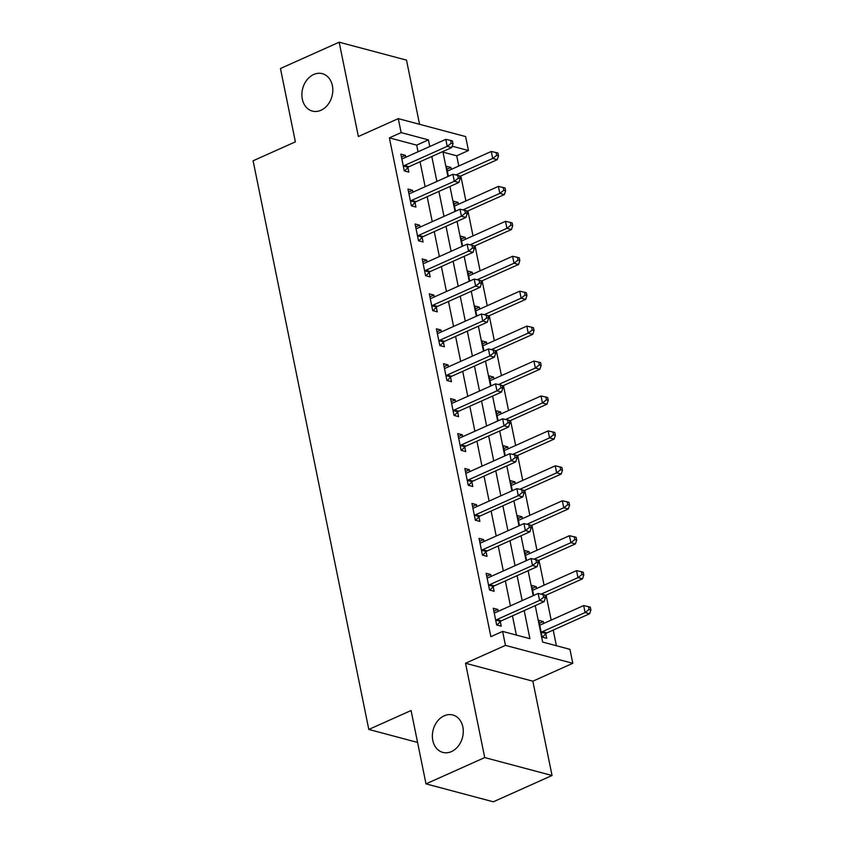 <?xml version="1.0" encoding="UTF-8"?>
<svg xmlns="http://www.w3.org/2000/svg" width="844" height="844" viewBox="0 0 844 844"><rect width="100%" height="100%" fill="white"/><g stroke="black" fill="none" stroke-linecap="round" stroke-linejoin="round"><path stroke-width="1.27" d="M444.187 715.807A19.359 15.15 104.9 0 1 452.806 714.984A19.359 15.15 104.9 0 1 463.272 732.223A19.359 15.15 104.9 0 1 451.466 751.582A19.359 15.15 104.9 0 1 442.847 752.405A19.359 15.15 104.9 0 1 432.371 735.166A19.359 15.15 104.9 0 1 444.187 715.807M313.704 74.494A19.359 15.15 104.9 0 1 322.324 73.671A19.359 15.15 104.9 0 1 332.8 90.899A19.359 15.15 104.9 0 1 320.984 110.258A19.359 15.15 104.9 0 1 312.364 111.081A19.359 15.15 104.9 0 1 301.899 93.853A19.359 15.15 104.9 0 1 313.704 74.494M535.233 605.633L542.639 642.062L569.932 649.331L572.781 663.31L505.45 645.375L502.613 631.407L529.905 638.676L524.187 610.581M532.849 681.192L465.529 663.257L484.72 757.574L425.998 783.876L493.329 801.8L552.039 775.499L532.849 681.192L572.781 663.31M419.552 124.29L406.502 60.124L339.172 42.2L358.362 136.517L398.284 118.635L465.614 136.559L468.452 150.527L452.205 146.202M458.788 166.015L456.709 155.792L468.452 150.527M556.386 645.734L553.21 630.078M551.174 620.108L546.1 595.147M544.074 585.177L538.989 560.216M536.963 550.256L531.889 525.284M529.863 515.325L524.778 490.353M522.752 480.394L517.667 455.422M515.642 445.463L510.567 420.491M508.542 410.532L503.457 385.56M501.431 375.601L496.356 350.629M494.32 340.67L489.246 315.698M487.22 305.739L482.135 280.767M480.109 270.808L475.035 245.847M473.009 235.877L467.924 210.916M465.899 200.946L460.824 175.985M484.72 757.574L552.039 775.499M425.998 783.876L411.081 710.521L368.807 729.448L253.105 160.782L295.379 141.855L280.461 68.501L339.172 42.2M456.709 155.792L442.963 152.131M451.297 169.37L450.907 167.46L446.36 166.247L448.407 176.29M458.408 204.301L458.018 202.391L453.471 201.178L455.507 211.222M465.508 239.232L465.128 237.322L460.571 236.109L462.617 246.153M472.619 274.163L472.229 272.253L467.681 271.04L469.728 281.084M479.73 309.094L479.339 307.184L474.792 305.971L476.828 316.015M486.83 344.025L486.439 342.115L481.892 340.902L483.939 350.946M493.94 378.956L493.55 377.046L489.003 375.833L491.05 385.877M501.051 413.887L500.661 411.977L496.103 410.764L498.15 420.808M508.151 448.818L507.761 446.909L503.214 445.695L505.261 455.739M515.262 483.749L514.872 481.829L510.325 480.626L512.361 490.67M522.362 518.68L521.982 516.76L517.425 515.557L519.471 525.601M529.473 553.611L529.082 551.691L524.535 550.478L526.582 560.532M536.584 588.542L536.193 586.622L531.646 585.409L533.682 595.463M543.684 623.463L543.293 621.553L538.746 620.34L542.164 637.114L546.712 638.317L545.783 633.781M418.033 151.783L416.683 145.126L389.379 137.857L490.87 636.671L502.613 631.407M516.359 635.068L512.445 615.846M510.42 605.876L505.345 580.915M503.309 570.945L498.234 545.984M496.209 536.014L491.124 511.053M489.098 501.083L484.023 476.121M481.998 466.162L476.913 441.19M474.887 431.231L469.802 406.259M467.776 396.3L462.702 371.328M460.676 361.369L455.591 336.397M453.566 326.438L448.491 301.466M446.455 291.507L441.38 266.535M439.355 256.576L434.27 231.604M432.244 221.645L427.169 196.673M425.144 186.714L420.059 161.753M405.806 157.258L405.415 155.349L400.868 154.135L404.287 170.899L408.834 172.113L407.905 167.566M412.916 192.189L412.526 190.28L407.979 189.067L411.387 205.83L415.934 207.044L415.016 202.497M420.027 227.12L419.637 225.211L415.079 223.998L418.497 240.762L423.044 241.975L422.116 237.428M427.127 262.051L426.737 260.142L422.19 258.929L425.598 275.693L430.155 276.906L429.227 272.359M434.238 296.982L433.848 295.073L429.301 293.86L432.708 310.624L437.255 311.837L436.337 307.29M441.338 331.914L440.948 329.993L436.401 328.791L439.819 345.555L444.366 346.768L443.438 342.221M448.449 366.845L448.058 364.924L443.511 363.722L446.919 380.486L451.466 381.699L450.548 377.152M455.56 401.776L455.169 399.856L450.622 398.653L454.03 415.417L458.577 416.63L457.648 412.083M462.66 436.707L462.269 434.787L457.722 433.573L461.13 450.348L465.688 451.561L464.759 447.014M469.77 471.627L469.38 469.718L464.833 468.504L468.241 485.279L472.788 486.482L471.87 481.945M476.871 506.558L476.491 504.649L471.933 503.435L475.351 520.21L479.898 521.413L478.97 516.876M483.981 541.489L483.591 539.58L479.044 538.366L482.452 555.13L487.009 556.344L486.081 551.797M491.092 576.42L490.702 574.511L486.155 573.298L489.562 590.061L494.109 591.275L493.181 586.728M498.192 611.351L497.802 609.442L493.255 608.229L496.673 624.993L501.22 626.206L500.292 621.659M368.807 729.448L417.569 742.435M465.529 663.257L505.45 645.375M389.379 137.857L401.132 132.603L398.284 118.635M442.847 151.54L447.921 176.512M449.947 186.471L455.032 211.443M457.058 221.402L462.132 246.374M464.168 256.333L469.243 281.305M471.268 291.264L476.354 316.236M478.379 326.195L483.454 351.157M485.479 361.126L490.564 386.088M492.59 396.058L497.675 421.019M499.701 430.989L504.775 455.95M506.801 465.92L511.886 490.881M513.912 500.851L518.986 525.812M521.022 535.782L526.097 560.743M528.122 570.702L533.208 595.674M429.775 146.529L428.425 139.872L401.132 132.603M522.162 600.622L517.087 575.65M515.051 565.691L509.976 540.719M507.951 530.76L502.866 505.788M500.84 495.829L495.766 470.857M493.74 460.898L488.655 435.926M486.629 425.967L481.555 401.005M479.519 391.036L474.444 366.074M472.418 356.105L467.333 331.143M465.308 321.174L460.233 296.212M458.208 286.243L453.122 261.281M451.097 251.312L446.012 226.35M443.986 216.38L438.912 191.419M436.886 181.46L431.801 156.488M416.683 145.126L428.425 139.872M401.48 157.111L405.415 155.349M446.972 169.222L450.907 167.46M539.358 623.326L543.293 621.553M532.247 588.395L536.193 586.622M525.137 553.464L529.082 551.691M518.037 518.532L521.982 516.76M510.926 483.601L514.872 481.829M503.826 448.67L507.761 446.909M496.715 413.739L500.661 411.977M489.604 378.808L493.55 377.046M482.504 343.877L486.439 342.115M475.394 308.946L479.339 307.184M468.283 274.015L472.229 272.253M461.183 239.084L465.128 237.322M454.072 204.153L458.018 202.391M408.58 192.042L412.526 190.28M415.691 226.973L419.637 225.211M422.791 261.904L426.737 260.142M429.902 296.835L433.848 295.073M437.013 331.766L440.948 329.993M444.113 366.697L448.058 364.924M451.223 401.628L455.169 399.856M458.334 436.559L462.269 434.787M465.434 471.49L469.38 469.718M472.545 506.421L476.491 504.649M479.645 541.342L483.591 539.58M486.756 576.273L490.702 574.511M493.867 611.204L497.802 609.442M404.466 165.487L409.013 166.701L451.751 147.552L447.204 146.339L404.466 165.487A3.028 2.363 -75.1 0 0 403.622 166.078L403.358 166.352M451.192 143.237L453.017 143.723L452.447 140.927L450.633 140.442L451.192 143.237L447.204 146.339L445.78 139.355L403.042 158.503A3.028 2.363 -75.1 0 1 402.124 158.693L401.797 158.683M409.013 166.701A3.028 2.363 -75.1 0 0 408.179 167.291L404.582 170.984M451.751 147.552L453.017 143.723M450.633 140.442L445.78 139.355M459.685 176.491L497.243 159.664L492.696 158.45L491.271 151.466L448.533 170.615A3.028 2.363 104.9 0 1 447.615 170.804L447.288 170.794M455.855 174.951L492.696 158.45L496.683 155.359L498.509 155.845L497.939 153.049L496.114 152.564L496.683 155.359M491.271 151.466L496.114 152.564M498.509 155.845L497.243 159.664M411.566 200.418L416.113 201.632L458.862 182.483L454.315 181.27L411.566 200.418A3.028 2.363 -75.1 0 0 410.733 201.009L410.458 201.283M458.303 178.168L460.128 178.654L459.558 175.858L457.733 175.373L458.303 178.168L454.315 181.27L452.89 174.286L410.142 193.434A3.028 2.363 -75.1 0 1 409.224 193.624L408.897 193.614M416.113 201.632A3.028 2.363 -75.1 0 0 415.28 202.222L411.682 205.915M458.862 182.483L460.128 178.654M457.733 175.373L452.89 174.286M418.677 235.349L423.224 236.563L465.972 217.414L461.415 216.201L418.677 235.349A3.028 2.363 -75.1 0 0 417.843 235.94L417.569 236.214M465.413 213.099L467.228 213.585L466.658 210.789L464.844 210.304L465.413 213.099L461.415 216.201L460.001 209.217L417.252 228.365A3.028 2.363 -75.1 0 1 416.335 228.555L416.008 228.545M423.224 236.563A3.028 2.363 -75.1 0 0 422.39 237.153L418.793 240.846M465.972 217.414L467.228 213.585M464.844 210.304L460.001 209.217M425.777 270.28L430.334 271.483L473.073 252.345L468.526 251.132L425.777 270.28A3.028 2.363 -75.1 0 0 424.943 270.871L424.68 271.146M472.513 248.03L474.339 248.516L473.769 245.72L471.944 245.235L472.513 248.03L468.526 251.132L467.101 244.148L424.363 263.286A3.028 2.363 -75.1 0 1 423.445 263.486L423.118 263.476M430.334 271.483A3.028 2.363 -75.1 0 0 429.49 272.084L425.903 275.777M473.073 252.345L474.339 248.516M471.944 245.235L467.101 244.148M466.785 211.422L504.353 194.595L499.806 193.381L498.382 186.397L455.633 205.546A3.028 2.363 104.9 0 1 454.716 205.736L454.388 205.725M462.966 209.882L499.806 193.381L503.794 190.29L505.609 190.765L505.05 187.98L503.224 187.495L503.794 190.29M498.382 186.397L503.224 187.495M505.609 190.765L504.353 194.595M473.895 246.353L511.453 229.526L506.906 228.313L505.493 221.328L462.744 240.477A3.028 2.363 104.9 0 1 461.826 240.667L461.499 240.656M470.076 244.813L506.906 228.313L510.905 225.211L512.719 225.696L512.15 222.911L510.335 222.426L510.905 225.211M505.493 221.328L510.335 222.426M512.719 225.696L511.453 229.526M481.006 281.284L518.564 264.457L514.017 263.244L512.593 256.26L469.855 275.408A3.028 2.363 104.9 0 1 468.937 275.598L468.61 275.587M477.176 279.744L514.017 263.244L518.005 260.142L519.83 260.627L519.26 257.831L517.435 257.357L518.005 260.142M512.593 256.26L517.435 257.357M519.83 260.627L518.564 264.457M432.888 305.212L437.435 306.414L480.183 287.276L475.636 286.063L432.888 305.212A3.028 2.363 -75.1 0 0 432.054 305.802L431.78 306.077M479.624 282.962L481.439 283.447L480.869 280.651L479.054 280.166L479.624 282.962L475.636 286.063L474.212 279.079L431.463 298.217A3.028 2.363 -75.1 0 1 430.546 298.407L430.218 298.407M437.435 306.414A3.028 2.363 -75.1 0 0 436.601 307.016L433.004 310.697M480.183 287.276L481.439 283.447M479.054 280.166L474.212 279.079M488.106 316.215L525.675 299.388L521.128 298.175L519.704 291.191L476.955 310.339A3.028 2.363 104.9 0 1 476.037 310.529L475.71 310.518M484.287 314.675L521.128 298.175L525.116 295.073L526.93 295.558L526.361 292.762L524.546 292.277L525.116 295.073M519.704 291.191L524.546 292.277M526.93 295.558L525.675 299.388M439.998 340.143L444.545 341.345L487.283 322.208L482.736 320.994L439.998 340.143A3.028 2.363 -75.1 0 0 439.154 340.733L438.891 341.008M486.735 317.893L488.549 318.378L487.98 315.582L486.165 315.097L486.735 317.893L482.736 320.994L481.312 314.01L438.574 333.148A3.028 2.363 -75.1 0 1 437.656 333.338L437.329 333.338M444.545 341.345A3.028 2.363 -75.1 0 0 443.712 341.947L440.114 345.629M487.283 322.208L488.549 318.378M486.165 315.097L481.312 314.01M447.098 375.063L451.645 376.276L494.394 357.139L489.847 355.925L447.098 375.063A3.028 2.363 -75.1 0 0 446.265 375.664L446.001 375.939M493.835 352.824L495.66 353.309L495.09 350.513L493.265 350.028L493.835 352.824L489.847 355.925L488.423 348.941L445.685 368.079A3.028 2.363 -75.1 0 1 444.767 368.269L444.44 368.258M451.645 376.276A3.028 2.363 -75.1 0 0 450.812 376.878L447.225 380.56M494.394 357.139L495.66 353.309M493.265 350.028L488.423 348.941M454.209 409.994L458.756 411.207L501.505 392.07L496.947 390.856L454.209 409.994A3.028 2.363 -75.1 0 0 453.376 410.595L453.101 410.87M500.946 387.755L502.76 388.24L502.191 385.444L500.376 384.959L500.946 387.755L496.947 390.856L495.533 383.872L452.785 403.01A3.028 2.363 -75.1 0 1 451.867 403.2L451.54 403.189M458.756 411.207A3.028 2.363 -75.1 0 0 457.923 411.809L454.325 415.491M501.505 392.07L502.76 388.24M500.376 384.959L495.533 383.872M461.309 444.925L465.867 446.138L508.605 426.99L504.058 425.787L461.309 444.925A3.028 2.363 -75.1 0 0 460.476 445.526L460.212 445.801M508.046 422.686L509.871 423.171L509.301 420.375L507.476 419.89L508.046 422.686L504.058 425.787L502.634 418.793L459.896 437.941A3.028 2.363 -75.1 0 1 458.978 438.131L458.651 438.12M465.867 446.138A3.028 2.363 -75.1 0 0 465.023 446.729L461.436 450.422M508.605 426.99L509.871 423.171M507.476 419.89L502.634 418.793M468.42 479.856L472.967 481.069L515.716 461.921L511.169 460.718L468.42 479.856A3.028 2.363 -75.1 0 0 467.587 480.458L467.312 480.732M515.156 457.617L516.971 458.102L516.412 455.306L514.587 454.821L515.156 457.617L511.169 460.718L509.744 453.724L466.996 472.872A3.028 2.363 -75.1 0 1 466.078 473.062L465.751 473.051M472.967 481.069A3.028 2.363 -75.1 0 0 472.134 481.66L468.536 485.353M515.716 461.921L516.971 458.102M514.587 454.821L509.744 453.724M495.217 351.146L532.775 334.319L528.228 333.106L526.804 326.122L484.066 345.27A3.028 2.363 104.9 0 1 483.148 345.46L482.821 345.449M491.387 349.606L528.228 333.106L532.216 330.004L534.041 330.489L533.471 327.694L531.657 327.208L532.216 330.004M526.804 326.122L531.657 327.208M534.041 330.489L532.775 334.319M502.317 386.077L539.886 369.25L535.339 368.037L533.914 361.053L491.166 380.201A3.028 2.363 104.9 0 1 490.248 380.391L489.931 380.38M498.498 384.537L535.339 368.037L539.327 364.935L541.152 365.42L540.582 362.625L538.757 362.139L539.327 364.935M533.914 361.053L538.757 362.139M541.152 365.42L539.886 369.25M509.428 420.998L546.996 404.181L542.439 402.968L541.025 395.984L498.276 415.121A3.028 2.363 104.9 0 1 497.359 415.322L497.032 415.311M505.609 419.468L542.439 402.968L546.437 399.866L548.252 400.351L547.682 397.556L545.868 397.07L546.437 399.866M541.025 395.984L545.868 397.07M548.252 400.351L546.996 404.181M516.539 455.929L554.097 439.112L549.549 437.899L548.125 430.915L505.387 450.052A3.028 2.363 104.9 0 1 504.469 450.242L504.142 450.242M512.709 454.399L549.549 437.899L553.537 434.797L555.363 435.282L554.793 432.487L552.968 432.001L553.537 434.797M548.125 430.915L552.968 432.001M555.363 435.282L554.097 439.112M523.639 490.86L561.207 474.043L556.66 472.83L555.236 465.846L512.487 484.983A3.028 2.363 104.9 0 1 511.569 485.173L511.242 485.173M519.82 489.33L556.66 472.83L560.648 469.728L562.463 470.213L561.904 467.418L560.078 466.932L560.648 469.728M555.236 465.846L560.078 466.932M562.463 470.213L561.207 474.043M475.531 514.787L480.078 516L522.816 496.852L518.269 495.65L475.531 514.787A3.028 2.363 -75.1 0 0 474.687 515.389L474.423 515.663M522.267 492.548L524.082 493.033L523.512 490.237L521.697 489.752L522.267 492.548L518.269 495.65L516.855 488.655L474.106 507.803A3.028 2.363 -75.1 0 1 473.189 507.993L472.862 507.982M480.078 516A3.028 2.363 -75.1 0 0 479.244 516.591L475.647 520.284M522.816 496.852L524.082 493.033M521.697 489.752L516.855 488.655M530.749 525.791L568.307 508.974L563.76 507.761L562.336 500.777L519.598 519.915A3.028 2.363 104.9 0 1 518.68 520.104L518.353 520.094M526.93 524.261L563.76 507.761L567.759 504.659L569.573 505.145L569.004 502.349L567.189 501.863L567.759 504.659M562.336 500.777L567.189 501.863M569.573 505.145L568.307 508.974M482.631 549.718L487.188 550.932L529.927 531.783L525.379 530.57L482.631 549.718A3.028 2.363 -75.1 0 0 481.797 550.309L481.534 550.594M529.367 527.479L531.192 527.964L530.623 525.168L528.798 524.683L529.367 527.479L525.379 530.57L523.955 523.586L481.217 542.734A3.028 2.363 -75.1 0 1 480.299 542.924L479.972 542.914M487.188 550.932A3.028 2.363 -75.1 0 0 486.344 551.522L482.757 555.215M529.927 531.783L531.192 527.964M528.798 524.683L523.955 523.586M537.86 560.722L575.418 543.905L570.871 542.692L569.447 535.708L526.709 554.846A3.028 2.363 104.9 0 1 525.791 555.035L525.464 555.025M534.03 559.192L570.871 542.692L574.859 539.59L576.684 540.076L576.114 537.28L574.289 536.795L574.859 539.59M569.447 535.708L574.289 536.795M576.684 540.076L575.418 543.905M489.742 584.649L494.289 585.863L537.037 566.714L532.49 565.501L489.742 584.649A3.028 2.363 -75.1 0 0 488.908 585.24L488.634 585.525M536.478 562.41L538.293 562.885L537.723 560.099L535.908 559.614L536.478 562.41L532.49 565.501L531.066 558.517L488.317 577.665A3.028 2.363 -75.1 0 1 487.399 577.855L487.072 577.845M494.289 585.863A3.028 2.363 -75.1 0 0 493.455 586.453L489.858 590.146M537.037 566.714L538.293 562.885M535.908 559.614L531.066 558.517M544.96 595.653L582.529 578.826L577.971 577.623L576.558 570.628L533.809 589.777A3.028 2.363 104.9 0 1 532.891 589.967L532.564 589.956M541.141 594.123L577.971 577.623L581.97 574.521L583.784 575.007L583.215 572.211L581.4 571.726L581.97 574.521M576.558 570.628L581.4 571.726M583.784 575.007L582.529 578.826M496.852 619.58L501.399 620.794L544.137 601.645L539.59 600.432L496.852 619.58A3.028 2.363 -75.1 0 0 496.008 620.171L495.744 620.446M543.578 597.33L545.403 597.816L544.834 595.031L543.019 594.545L543.578 597.33L539.59 600.432L538.166 593.448L495.428 612.596A3.028 2.363 -75.1 0 1 494.51 612.786L494.183 612.776M501.399 620.794A3.028 2.363 -75.1 0 0 500.566 621.384L496.968 625.077M544.137 601.645L545.403 597.816M543.019 594.545L538.166 593.448M542.46 637.188L546.047 633.496A3.028 2.363 104.9 0 1 546.891 632.905L589.629 613.757L585.082 612.554L583.658 605.559L540.92 624.708A3.028 2.363 104.9 0 1 540.002 624.898L539.675 624.887M541.236 632.567L541.5 632.293A3.028 2.363 104.9 0 1 542.344 631.692L585.082 612.554L589.07 609.452L590.895 609.938L590.325 607.142L588.511 606.657L589.07 609.452M583.658 605.559L588.511 606.657M590.895 609.938L589.629 613.757M403.622 166.078L408.179 167.291M410.733 201.009L415.28 202.222M417.843 235.94L422.39 237.153M424.943 270.871L429.49 272.084M432.054 305.802L436.601 307.016M439.154 340.733L443.712 341.947M446.265 375.664L450.812 376.878M453.376 410.595L457.923 411.809M460.476 445.526L465.023 446.729M467.587 480.458L472.134 481.66M474.687 515.389L479.244 516.591M481.797 550.309L486.344 551.522M488.908 585.24L493.455 586.453M496.008 620.171L500.566 621.384M546.047 633.496L541.5 632.293M546.891 632.905L542.344 631.692"/></g></svg>
